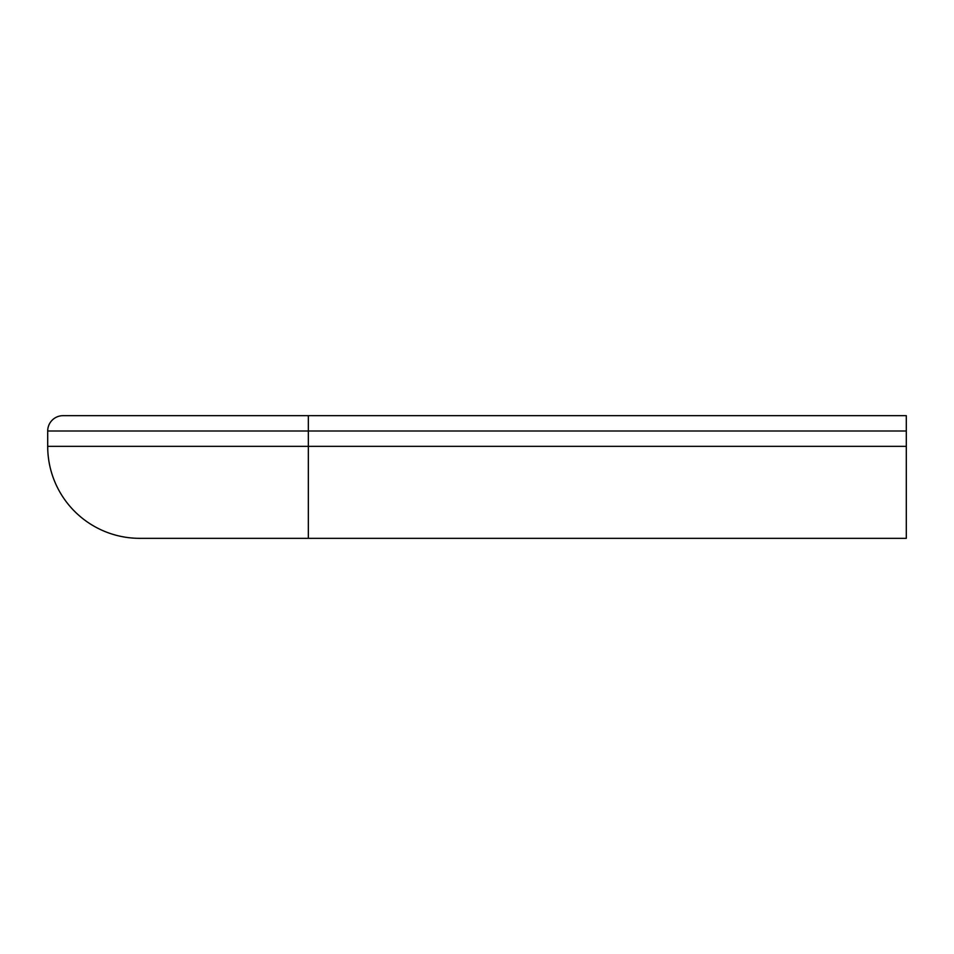 <?xml version="1.0" encoding="UTF-8"?>
<svg xmlns="http://www.w3.org/2000/svg" width="954" height="954" viewBox="0 0 954 954"><rect width="100%" height="100%" fill="white"/><g stroke="black" fill="none" stroke-linecap="round" stroke-linejoin="round"><path stroke-width="1.43" d="M906.3 446.341L308.345 446.341L308.345 431.005L906.3 431.005L906.3 446.341L906.3 415.67L308.345 415.67L906.3 415.67L906.3 431.005L47.7 431.005L47.7 446.341L308.345 446.341L308.345 415.67L308.345 431.005L47.7 431.005L47.7 446.341A91.989 91.989 0 0 0 139.689 538.33L906.3 538.33L906.3 446.341L308.345 446.341L308.345 538.33L906.3 538.33L906.3 446.341M142.933 538.33L308.345 538.33L308.345 446.341L47.7 446.341A91.989 91.989 0 0 0 139.689 538.33M63.036 415.67L308.345 415.67L63.036 415.67A15.336 15.336 0 0 0 47.7 431.005A15.336 15.336 0 0 1 63.036 415.67"/></g></svg>
